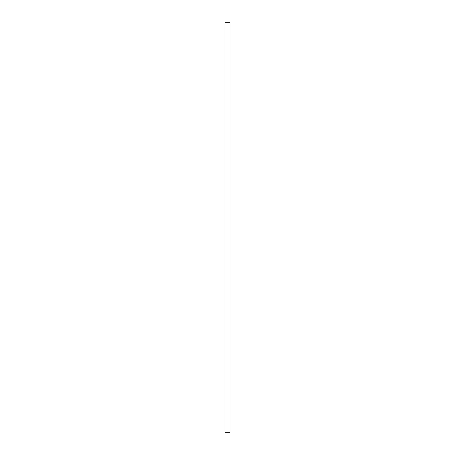 <?xml version="1.0" encoding="UTF-8"?>
<svg xmlns="http://www.w3.org/2000/svg" width="455" height="455" viewBox="0 0 455 455"><rect width="100%" height="100%" fill="white"/><g stroke="black" fill="none" stroke-linecap="round" stroke-linejoin="round"><path stroke-width="0.68" d="M230.059 22.75L224.941 22.75L224.941 432.25L230.059 432.25L230.059 22.75"/></g></svg>
